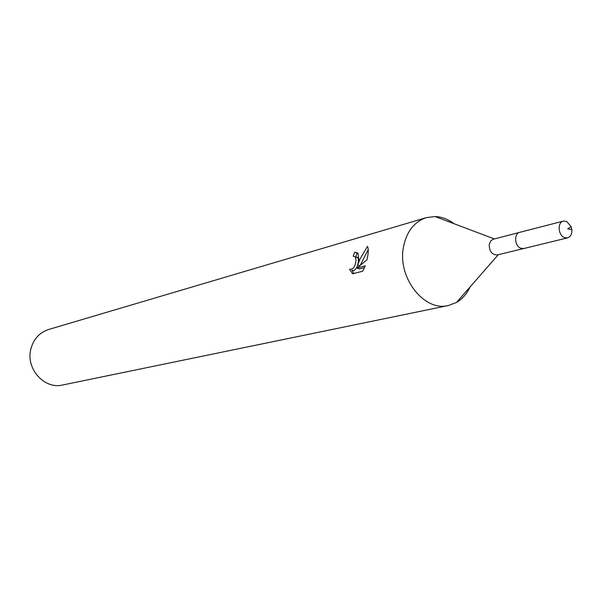 <?xml version="1.0" encoding="UTF-8"?>
<svg xmlns="http://www.w3.org/2000/svg" width="602" height="602" viewBox="0 0 602 602"><rect width="100%" height="100%" fill="white"/><g stroke="black" fill="none" stroke-linecap="round" stroke-linejoin="round"><path stroke-width="0.9" d="M519.278 232.485L492.918 239.318L490.645 241.033L489.23 244.547C489.291 251.388 491.984 254.857 497.312 254.939L523.326 248.618M454.201 223.778C448.151 219.218 441.755 216.803 435.005 216.532L426.351 217.638C414.146 221.777 406.508 231.642 403.43 247.234C397.38 277.688 424.229 311.926 448.377 305.53L456.534 302.43C462.351 299.006 466.859 293.859 470.042 286.981M367.453 246.391L367.551 246.564C368.484 248.618 368.477 252.11 367.544 257.046L366.979 259.816L357.009 268.01L365.256 265.828L362.735 271.178L352.637 273.805L349.574 269.26C353.141 269.688 355.3 266.663 356.045 260.192L355.338 256.843L353.239 256.256L354.646 252.208L357.964 253.111L358.754 259.454L357.731 264.933L359.966 259.116L367.453 246.384M426.351 217.638L48.634 329.49C39.454 332.545 33.524 339.077 30.845 349.092C25.57 368.59 44.345 389.607 62.548 385.009L448.377 305.53M356.61 257.069L357.686 257.731C360.139 260.704 355.97 273.022 351.952 270.147L353.856 273.489M357.851 252.96L357.046 253.118L355.714 256.73M357.046 253.118L354.646 252.208M359.74 265.693L357.731 264.933M368.236 249.582L360.297 265.226M364.594 267.544L359.402 268.906L357.009 268.01M566.58 221.408L563.352 221.107C557.234 222.236 558.062 235.299 564.413 237.572L567.551 237.873C570.681 236.759 572.111 233.952 571.825 229.46L571.087 226.51L566.58 221.408M563.352 221.107L519.804 232.319C513.754 233.448 514.507 246.083 520.768 248.242L523.86 248.521L567.551 237.873M498.29 254.699L456.534 302.43M352.26 273.481L352.938 273.729M355.338 256.843L357.686 257.731M494.34 238.926L435.005 216.532M571.825 229.46L567.731 228.918L571.087 226.51"/></g></svg>
